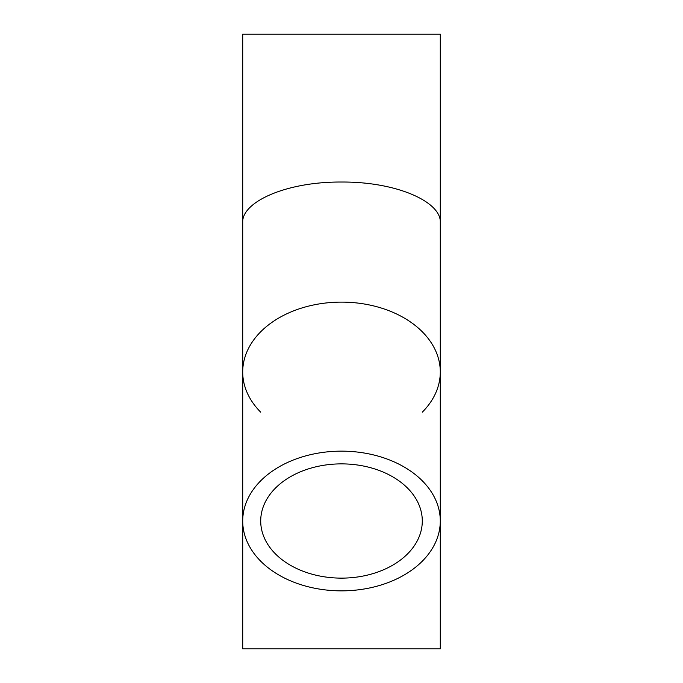 <?xml version="1.0" encoding="UTF-8"?>
<svg xmlns="http://www.w3.org/2000/svg" width="683" height="683" viewBox="0 0 683 683"><rect width="100%" height="100%" fill="white"/><g stroke="black" fill="none" stroke-linecap="round" stroke-linejoin="round"><path stroke-width="1.02" d="M341.5 463.877A80.79 57.124 0 0 1 422.29 521.001A80.79 57.124 0 0 1 341.5 578.125A80.79 57.124 0 0 1 260.71 521.001A80.79 57.124 0 0 1 341.5 463.877M341.5 451.147A98.787 69.854 0 0 1 440.287 521.001A98.787 69.854 0 0 1 341.5 590.855A98.787 69.854 0 0 1 242.713 521.001A98.787 69.854 0 0 1 341.5 451.147M242.713 223.187L242.713 222.871C241.21 202.211 285.673 181.678 341.5 182.028C397.327 181.678 441.79 202.211 440.287 222.871L440.287 223.187M242.713 521.061L242.713 648.85L440.287 648.85L440.287 521.061M440.287 521.001L440.287 34.15L242.713 34.15L242.713 521.001M422.29 412.182A98.787 69.854 180 0 0 429.18 339.793A98.787 69.854 180 0 0 341.5 302.117A98.787 69.854 180 0 0 253.82 339.793A98.787 69.854 180 0 0 260.71 412.182"/></g></svg>
